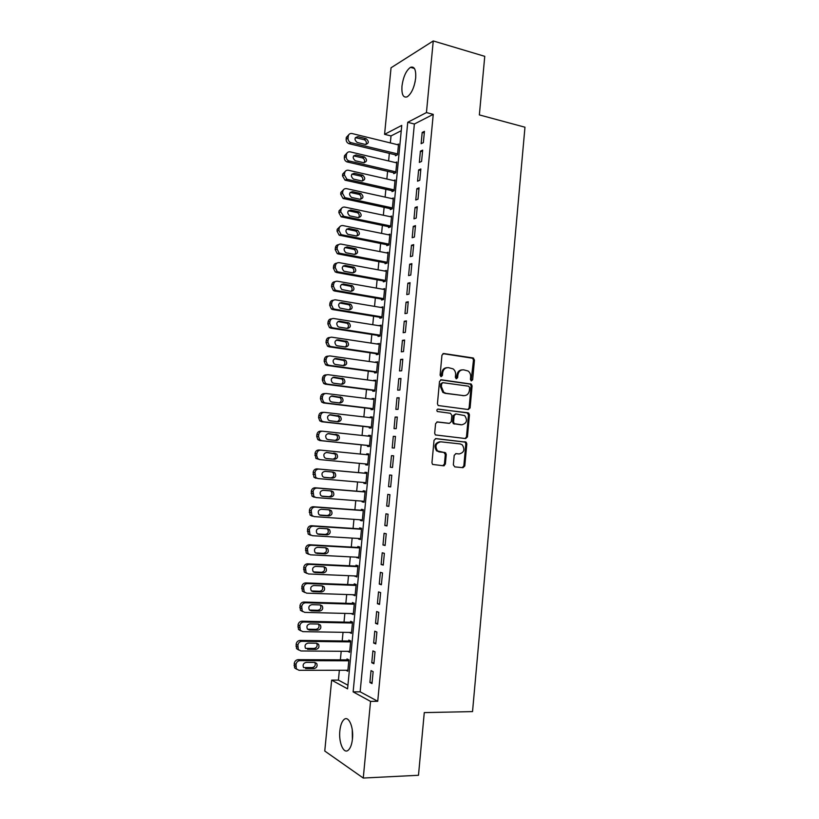 <?xml version="1.0" encoding="UTF-8"?>
<svg xmlns="http://www.w3.org/2000/svg" width="819" height="819" viewBox="0 0 819 819"><rect width="100%" height="100%" fill="white"/><g stroke="black" fill="none" stroke-linecap="round" stroke-linejoin="round"><path stroke-width="1.23" d="M471.416 380.886L472.655 379.74L474.457 360.032L473.024 357.944L443.775 353.532L441.953 355.159L440.09 375.174L441.124 376.658L442.403 375.501L442.639 372.911C443.304 369.308 445.249 367.547 448.464 367.649L453.05 368.857C454.883 370.28 455.733 372.236 455.599 374.744L455.364 377.324L456.378 378.787L457.637 377.641L457.882 375.071C458.527 371.488 460.442 369.738 463.615 369.83L468.089 370.997C469.922 372.399 470.782 374.355 470.649 376.873L470.413 379.432L471.416 380.886M471.109 380.794L473.484 360.114L472.655 358.261L442.956 353.644M440.857 376.586L441.707 372.983L442.639 372.911M456.091 378.706L456.92 375.133L457.882 375.071M339.854 730.804C340.479 725.091 341.933 721.283 344.195 719.379C348.679 715.489 353.767 727.17 352.467 738.861C351.832 744.584 350.399 748.392 348.147 750.286C343.519 754.248 338.544 742.239 339.854 730.804M401.965 86.128C403.276 76.812 406.101 70.557 410.462 67.342C414.373 66.052 416.113 69.615 415.683 78.03C414.353 87.398 411.527 93.653 407.217 96.816C403.255 98.106 401.505 94.543 401.965 86.128M453.337 464.844L454.791 466.881L463.001 467.68L464.793 465.97L466.81 443.888L466.134 442.168L435.872 438.605L434.039 440.315L431.951 462.745L432.565 464.424L443.55 465.796L445.372 464.066L446.253 454.514L445.608 452.825L437.541 450.952C434.684 446.16 435.749 443.12 440.724 441.81L460.145 443.918L462.233 444.809C465.161 449.518 464.158 452.569 459.224 453.951L456.009 453.624L454.207 455.333L453.337 464.844M433.241 114.363L414.373 124.007L360.145 691.809L377.733 701.279L433.241 114.363L426.443 112.572L407.739 122.297L353.132 691.881L370.546 701.392L363.267 778.05L324.764 751.033L331.644 680.139L347.584 688.851L401.76 125.399L384.582 134.336L391.042 67.782L433.251 40.95L426.443 112.572M377.733 701.279L370.546 701.392M433.251 40.95L484.756 56.337L479.361 114.916L524.969 127.211L472.532 711.598L424.273 712.602L418.489 775.276L363.267 778.05M468.314 409.531L470.096 407.872L472.092 385.923L471.314 384.101L441.339 379.791L439.506 381.449L437.438 403.747L438.155 405.518L468.314 409.531M469.451 414.854L467.444 436.875L465.663 438.564L435.36 434.93L434.694 433.2L435.585 423.628L437.418 421.928L449.467 423.341L451.279 421.652L451.853 415.356L450.389 413.278L437.326 411.507C436.517 410.247 436.783 409.439 438.114 409.091L468.734 413.093L469.451 414.854L468.488 414.854L466.482 436.844L467.444 436.875M371.775 662.735L373.884 663.728L375.02 651.842L372.901 650.89L371.775 662.735L373.986 662.735M375.522 623.32L377.641 624.16L378.767 612.315L376.648 611.527L375.522 623.32L377.723 623.372M379.258 584.07L381.388 584.746L382.504 572.952L380.374 572.327L379.258 584.07L381.439 584.162M382.975 544.973L385.114 545.495L386.23 533.753L384.08 533.282L382.975 544.973L385.155 545.106M386.67 506.04L388.82 506.398L389.936 494.707L387.776 494.389L386.67 506.04L388.841 506.203M392.526 467.465L393.632 455.804L391.462 455.651L390.356 467.25L392.526 467.454L390.356 467.25M397.307 417.066L395.127 417.066L394.031 428.624L396.201 428.675L397.307 417.066M400.972 378.48L398.781 378.624L397.686 390.141L399.877 390.049L400.972 378.48M404.617 340.049L402.426 340.346L401.33 351.812L403.521 351.566L404.617 340.049M408.251 301.771L406.05 302.211L404.965 313.636L407.166 313.237L408.251 301.771M411.875 263.636L409.664 264.23L408.579 275.604L410.79 275.061L411.875 263.636M415.479 225.655L413.257 226.392L412.182 237.725L414.404 237.039L415.479 225.655M419.072 187.827L416.84 188.708L415.765 200L417.997 199.16L419.072 187.827M422.655 150.143L420.403 151.167L419.338 162.418L421.58 161.425L422.655 150.143M424.437 131.357L422.184 132.453L421.12 143.683L423.362 142.619L424.437 131.357M420.864 168.96L418.622 169.922L417.557 181.194L419.789 180.272L420.864 168.96M417.281 206.726L415.049 207.535L413.974 218.847L416.206 218.079L417.281 206.726M413.677 244.625L411.455 245.29L410.38 256.654L412.602 256.03L413.677 244.625M410.063 282.688L407.852 283.2L406.767 294.605L408.978 294.134L410.063 282.688M406.439 320.894L404.238 321.263L403.153 332.709L405.344 332.381L406.439 320.894M402.794 359.244L400.604 359.469L399.508 370.956L401.699 370.782L402.794 359.244M399.14 397.758L396.959 397.829L395.864 409.367L398.044 409.336L399.14 397.758M395.464 436.425L393.294 436.332L392.199 447.921L394.369 448.044L395.464 436.425M388.513 486.629L390.673 486.916L391.779 475.235L389.619 475L388.513 486.629L390.683 486.814M384.828 525.491L386.967 525.931L388.083 514.209L385.933 513.81L384.828 525.491L386.998 525.634M381.111 564.506L383.251 565.1L384.367 553.337L382.227 552.784L381.111 564.506L383.302 564.608M377.395 603.675L379.514 604.432L380.64 592.618L378.511 591.912L377.395 603.675L379.586 603.746M373.648 643.007L375.767 643.918L376.894 632.053L374.774 631.193L373.648 643.007L375.849 643.038M369.901 682.493L372 683.568L373.136 671.662L371.027 670.628L369.901 682.493L372.102 682.483M467.946 409.49L469.123 407.882L470.075 408.005M339.363 670.27L338.421 680.108L331.644 680.139M401.259 130.702L391.021 135.934L390.346 142.926M389.332 153.368L388.605 160.954M387.602 171.335L386.855 179.013M385.862 189.322L385.104 197.103M384.111 207.35L383.353 215.233M382.371 225.42L381.593 233.395M380.62 243.509L379.842 251.597M378.869 261.64L378.081 269.82M377.109 279.801L376.31 288.093M375.348 298.003L374.539 306.388M373.587 316.236L372.768 324.723M371.826 334.5L370.997 343.089M370.055 352.805L369.215 361.496M368.284 371.14L367.434 379.934M366.502 389.516L365.643 398.413M364.731 407.913L363.861 416.912M362.95 426.361L362.07 435.462M361.159 444.83L360.268 454.043M359.367 463.339L358.476 472.614M357.565 481.971L356.685 491.175M355.763 500.644L354.883 509.776M353.951 519.348L353.081 528.409M352.15 538.083L351.279 547.072M350.327 556.859L349.467 565.775M348.515 575.675L347.655 584.52M346.693 594.522L345.843 603.296M344.86 613.4L344.021 622.102M343.038 632.329L342.199 640.96M341.206 651.279L340.376 659.838M391.021 135.934L384.582 134.336M338.421 680.108L347.932 685.237M345.966 670.27L347.809 671.211L348.904 659.858L346.99 658.926L346.898 659.868M347.717 651.33L349.631 652.293L350.727 640.96L348.802 640.1L348.71 641.042M349.539 632.432L351.453 633.415L352.539 622.092L350.614 621.304L350.522 622.245M351.361 613.564L353.265 614.557L354.351 603.265L352.416 602.549L352.324 603.49M353.173 594.737L355.077 595.751L356.163 584.479L354.217 583.834L354.136 584.766M354.985 575.952L356.879 576.975L357.964 565.724L356.019 565.151L355.927 566.083M356.787 557.196L358.691 558.23L359.766 547L357.821 546.498L357.729 547.43M358.589 538.472L358.538 539.056L360.483 539.526L361.568 528.316L359.613 527.886L359.521 528.818M360.391 519.789L360.329 520.454L362.285 520.853L363.36 509.674L361.404 509.316L361.312 510.237M362.193 501.136L362.111 501.893L364.076 502.221L365.151 491.062L363.186 490.776L363.093 491.697M363.984 482.524L363.902 483.364L365.868 483.619L366.943 472.481L364.967 472.266L364.885 473.187M365.765 463.943L365.683 464.875L367.649 465.059L368.724 453.941L366.748 453.787L366.666 454.668M367.649 465.059L365.683 464.875M367.547 445.495L367.455 446.416L369.43 446.529L370.505 435.432L368.53 435.35L368.448 436.148M369.328 427.068L369.236 427.989L371.212 428.04L372.276 416.963L370.301 416.953L370.229 417.659M371.099 408.681L371.007 409.602L372.993 409.582L374.058 398.525L372.072 398.587L372.01 399.201M372.86 390.335L372.778 391.247L374.764 391.154L375.829 380.118L373.781 380.784M374.631 372.01L374.539 372.932L376.535 372.768L377.59 361.752L375.552 362.397M376.392 353.726L376.3 354.647L378.296 354.422L379.361 343.417L377.324 344.041M378.143 335.483L378.061 336.394L380.067 336.097L381.122 325.123L379.084 325.727M379.903 317.27L379.811 318.181L381.818 317.813L382.872 306.859L380.845 307.442M381.654 299.089L381.562 299.989L383.579 299.559L384.633 288.626L382.606 289.199M383.405 280.937L383.312 281.849L385.329 281.347L386.384 270.434L384.357 270.976L386.292 271.335L339.24 262.643C337.141 262.479 335.872 263.503 335.432 265.725L335.247 267.588L337.162 271.488L338.329 271.928L335.288 272.031L333.374 268.151L333.558 266.288C333.906 264.322 335.002 263.278 336.855 263.165M385.145 262.827L385.053 263.728L387.08 263.165L388.134 252.272L386.251 252.836M386.885 244.748L386.803 245.649L388.83 245.024L389.875 234.152L388.145 234.725M388.626 226.709L388.534 227.61L390.571 226.904L391.615 216.052L390.008 216.636M390.356 208.691L390.274 209.592L392.311 208.825L393.355 197.993L391.851 198.587M392.096 190.714L392.004 191.615L394.052 190.776L395.086 179.965L393.683 180.569M393.816 172.768L393.734 173.669L395.782 172.768L396.816 161.978L395.495 162.582M395.546 154.863L395.464 155.753L397.512 154.791L398.546 144.021L397.297 144.635M360.145 691.809L353.132 691.881M414.373 124.007L407.739 122.297M422.184 132.453L424.283 132.985M420.403 151.167L422.502 151.679M418.622 169.922L420.731 170.413M416.84 188.708L418.939 189.189M415.049 207.535L417.158 207.995M413.257 226.392L415.366 226.832M411.455 245.29L413.575 245.72M409.664 264.23L411.783 264.629M382.616 289.097L384.551 289.445M407.852 283.2L409.981 283.589M380.866 307.268L382.811 307.586M406.05 302.211L408.179 302.58M379.115 325.46L381.06 325.767M404.238 321.263L406.367 321.611M377.354 343.693L379.299 343.98M402.426 340.346L404.566 340.673M375.593 361.957L377.549 362.233M400.604 359.469L402.743 359.776M373.833 380.251L375.788 380.518M398.781 378.624L400.931 378.921M372.072 398.587L374.027 398.833M396.959 397.829L399.109 398.095M370.301 416.953L372.256 417.178M395.127 417.066L397.287 417.311M368.53 435.35L370.495 435.565M393.294 436.332L395.454 436.568M366.748 453.787L368.714 453.992M391.462 455.651L393.622 455.866M363.902 483.364L365.878 483.538M362.111 501.893L364.097 502.047M360.329 520.454L362.305 520.587M358.538 539.056L360.524 539.168M356.736 557.688L358.732 557.79M354.944 576.361L356.93 576.443M353.143 595.065L355.139 595.126M351.331 613.8L353.337 613.851M349.529 632.575L351.525 632.606M347.717 651.392L349.723 651.402M462.162 369.86C459.234 370.045 457.483 371.806 456.92 375.133M446.979 367.68C444.021 367.885 442.27 369.656 441.707 372.983M470.096 407.872L469.123 407.882L471.12 385.964L470.352 384.152L440.612 379.873M469.666 387.663L468.652 386.199L442.905 382.678L441.625 383.845L441.38 386.578L443.765 392.342L446.089 393.315L463.708 395.638C466.871 395.69 468.775 393.929 469.41 390.356L469.666 387.663M442.526 382.698L440.694 383.886L441.625 383.845M463.953 395.659L445.147 393.345L442.823 392.373L440.438 386.619L440.694 383.886M465.141 438.503L466.482 436.844M436.885 421.959L448.812 423.331M437.612 409.152L468.018 412.796M461.814 424.795C466.82 423.403 467.772 420.331 464.68 415.602L455.948 413.953L454.146 415.632L453.562 421.928L454.258 423.679L461.609 424.795M455.599 413.953L453.194 415.632L454.146 415.632M460.851 424.785L453.306 423.658L452.61 421.918L453.194 415.632M468.488 414.854L467.045 412.796M458.558 453.91L455.681 453.624M439.793 441.769C434.817 443.069 433.753 446.12 436.599 450.89L439.783 451.945M442.792 465.724L444.43 463.984L445.311 454.453L443.847 452.395L438.851 451.883M462.213 467.608L463.83 465.888L465.837 443.837L465.161 442.117L435.442 438.615M397.594 153.89L350.829 142.619C348.945 141.81 348.014 140.336 348.044 138.196L348.229 136.353C348.659 134.183 349.908 133.241 351.986 133.517L398.464 144.922M396.744 155.149L348.914 143.653C347.031 142.844 346.099 141.38 346.14 139.24L346.314 137.418L348.955 134.511M365.939 144.533C366.861 142.404 366.267 140.796 364.168 139.711L355.374 137.633M357.34 142.506L365.407 144.461C368.99 143.438 369.226 141.513 366.124 138.667L357.913 136.66C354.32 137.653 354.064 139.578 357.156 142.455L357.34 142.506M395.864 171.867L348.884 160.923C347.072 160.094 346.181 158.64 346.232 156.572L346.417 154.73C346.836 152.549 348.095 151.597 350.174 151.863L396.734 162.879M395.096 173.065L346.969 161.896C345.157 161.067 344.277 159.623 344.328 157.555L344.502 155.723L347.215 152.784M364.107 162.766C365.1 160.678 364.557 159.06 362.489 157.903L353.624 155.866M355.538 160.811L363.626 162.694C367.168 161.712 367.444 159.787 364.445 156.931L356.111 154.955C352.559 155.907 352.262 157.832 355.241 160.729L355.538 160.811M394.134 189.875L346.928 179.269L344.41 174.99L344.594 173.147C345.024 170.956 346.273 169.983 348.362 170.239L395.004 180.866M393.458 191.022L345.024 180.17L342.506 175.901L342.69 174.058L345.485 171.099M362.264 181.03C363.329 178.992 362.848 177.354 360.81 176.136L351.883 174.13M353.736 179.156L361.834 180.968C365.346 180.016 365.653 178.102 362.766 175.225L354.31 173.28C350.788 174.201 350.46 176.116 353.327 179.023L353.736 179.156M415.202 81.398L414.004 86.087M352.262 729.709L352.395 739.496M392.393 207.924L344.973 197.645L342.588 193.438L342.772 191.585C343.192 189.394 344.461 188.411 346.55 188.646L393.263 198.894M391.83 209.009L343.079 198.474L340.694 194.277L340.868 192.434L343.755 189.435M360.411 199.334C361.558 197.338 361.128 195.69 359.132 194.4L350.143 192.434M351.924 197.522L360.043 199.273C363.513 198.352 363.861 196.447 361.077 193.56L352.508 191.646C349.017 192.537 348.659 194.441 351.423 197.359L351.924 197.522M390.653 226.003L343.816 216.329L340.755 211.916L340.939 210.063C341.369 207.872 342.629 206.879 344.727 207.094L391.523 216.953M390.213 227.027L341.124 216.81L338.871 212.694L339.046 210.852L342.025 207.811M358.548 217.659C359.776 215.714 359.408 214.066 357.432 212.694L348.403 210.77M350.112 215.94L358.241 217.619C361.681 216.728 362.059 214.834 359.377 211.937L350.696 210.043C347.246 210.903 346.846 212.797 349.508 215.725L350.112 215.94M388.912 244.113L341.994 234.828L341.073 234.5L338.923 230.436L339.107 228.583C339.537 226.382 340.806 225.379 342.905 225.573L389.783 235.053M388.605 245.086L339.179 235.186L337.039 231.142L337.223 229.289L340.294 226.228M356.674 236.036C357.985 234.132 357.678 232.463 355.743 231.04L346.662 229.136M348.3 234.377L356.439 235.995C359.838 235.135 360.258 233.241 357.678 230.344L348.884 228.47C345.464 229.31 345.034 231.193 347.594 234.132L348.3 234.377M387.172 262.254L340.161 253.358L339.117 252.979L337.09 248.996L337.274 247.133C337.704 244.922 338.974 243.908 341.073 244.082L388.042 253.184M387.029 263.186L338.267 253.972L337.233 253.593L335.206 249.621L335.391 247.778C335.718 245.854 336.783 244.83 338.575 244.676M354.801 254.433C356.183 252.58 355.937 250.911 354.043 249.416L344.922 247.543M346.478 252.856L354.637 254.412C358.005 253.573 358.446 251.689 355.978 248.781L347.061 246.939C343.693 247.758 343.222 249.631 345.669 252.569L346.478 252.856M385.421 280.436L338.329 271.928M385.339 281.286L336.445 272.471M352.917 272.87C354.381 271.069 354.187 269.379 352.334 267.823L343.181 265.991M344.656 271.376L352.835 272.86C356.163 272.041 356.634 270.178 354.258 267.26L345.239 265.448C341.912 266.236 341.41 268.1 343.755 271.038L344.656 271.376M383.671 298.648L336.486 290.53L335.217 290.028L333.405 286.21L333.599 284.347C334.029 282.125 335.299 281.081 337.408 281.224L384.541 289.537M383.589 299.416L334.613 291.011L333.343 290.51L331.541 286.701L331.726 284.848C332.084 282.821 333.22 281.767 335.135 281.695M351.023 291.339C354.31 290.54 354.822 288.687 352.539 285.78L343.417 283.988C340.12 284.756 339.598 286.609 341.84 289.537L351.023 291.339C352.569 289.588 352.436 287.899 350.614 286.271L341.451 284.469M381.91 316.902L334.654 309.172L333.272 308.62L331.562 304.873L331.746 303.01C332.186 300.778 333.456 299.723 335.575 299.846L382.79 307.77M381.849 317.588L332.78 309.582L331.398 309.019L329.699 305.292L329.883 303.429C330.272 301.341 331.449 300.286 333.415 300.256M349.119 309.848C350.747 308.139 350.675 306.439 348.894 304.75L339.721 302.989L341.595 302.559C338.329 303.306 337.776 305.149 339.926 308.077L349.211 309.858C352.457 309.08 352.999 307.238 350.808 304.33L341.595 302.559M380.149 335.186L332.811 327.856L331.316 327.231L329.719 323.566L329.903 321.703C330.333 319.461 331.613 318.396 333.732 318.509L381.03 326.034M380.098 335.78L330.937 328.184L329.453 327.569L327.856 323.925L328.04 322.051C328.45 319.901 329.668 318.837 331.705 318.857M347.205 328.388C348.914 326.73 348.904 325.03 347.164 323.27L337.991 321.55M339.179 327.129L347.389 328.409C350.604 327.651 351.167 325.819 349.078 322.921L339.762 321.171C336.537 321.908 335.954 323.73 338.012 326.658L339.179 327.129M378.388 353.501L330.958 346.56L329.371 345.884L327.866 342.301L328.05 340.428C328.48 338.186 329.76 337.111 331.879 337.203L379.269 344.338M378.337 354.013L329.095 346.826L327.518 346.15L326.013 342.588L326.197 340.714C326.627 338.493 327.887 337.418 329.996 337.5M345.27 346.959C347.082 345.362 347.133 343.652 345.423 341.82L336.271 340.141M337.336 345.792L345.567 347C348.751 346.253 349.344 344.43 347.338 341.543L337.93 339.813C334.736 340.54 334.132 342.352 336.097 345.27L337.336 345.792M376.617 371.857L329.105 365.315L327.426 364.578L326.003 361.077L326.187 359.193C326.627 356.951 327.907 355.866 330.037 355.937L377.508 362.674M376.576 372.276L327.252 365.499L325.573 364.772L324.16 361.281L324.344 359.408C324.785 357.176 326.054 356.091 328.173 356.163L328.378 356.132M343.325 365.571C345.229 364.035 345.352 362.315 343.683 360.411L334.551 358.763M335.503 364.486L343.745 365.622C346.887 364.895 347.502 363.083 345.587 360.196L336.087 358.497C332.934 359.203 332.299 361.005 334.183 363.912L335.503 364.486M374.856 390.243L327.252 384.101L325.481 383.302L324.15 379.883L324.334 377.999C324.774 375.747 326.054 374.652 328.184 374.703L375.737 381.04M374.815 390.581L325.399 384.213L323.638 383.425L322.307 380.016L322.491 378.143C322.921 375.901 324.201 374.805 326.331 374.856L326.812 374.815M341.359 384.213C343.376 382.749 343.57 381.03 341.933 379.033L332.852 377.426M333.661 383.22L341.922 384.285C345.034 383.568 345.669 381.767 343.837 378.89L334.244 377.221C331.132 377.917 330.477 379.709 332.268 382.596L333.661 383.22M373.075 408.661L325.399 402.917L323.546 402.068L322.287 398.73L322.471 396.846C322.911 394.584 324.191 393.468 326.331 393.509L373.966 399.447M373.054 408.916L323.546 402.968L321.703 402.119L320.444 398.792L320.628 396.908C321.068 394.656 322.348 393.55 324.478 393.591L325.245 393.55M339.363 402.897C341.503 401.515 341.779 399.785 340.172 397.686L331.173 396.12M331.808 401.986L340.09 402.989C343.161 402.272 343.826 400.481 342.066 397.624L332.401 395.976C329.32 396.662 328.634 398.443 330.354 401.32L331.808 401.986M371.304 427.119L323.536 421.775L321.601 420.874L320.413 417.608L320.608 415.714C321.038 413.452 322.328 412.326 324.467 412.346L372.195 417.885M371.283 427.293L321.693 421.754L319.768 420.843L318.581 417.598L318.775 415.714C319.205 413.452 320.495 412.336 322.625 412.356L323.689 412.346M337.326 421.611C339.619 420.331 339.987 418.591 338.411 416.38L329.514 414.854M329.965 420.782L338.247 421.713C341.298 421.007 341.984 419.236 340.305 416.38L330.548 414.762C327.508 415.438 326.801 417.209 328.439 420.075L329.965 420.782M369.523 445.608L321.672 440.673L319.656 439.711L318.55 436.527L318.734 434.633C319.175 432.36 320.464 431.224 322.604 431.224L370.413 436.353M369.512 445.69L319.83 440.571L317.833 439.619L316.718 436.435L316.902 434.551C317.342 432.289 318.632 431.163 320.761 431.152L322.133 431.203M335.227 440.366C337.715 439.23 338.186 437.469 336.64 435.104L327.897 433.63M328.112 439.619L336.414 440.489C339.424 439.783 340.131 438.022 338.523 435.186L328.706 433.589C325.686 434.265 324.959 436.025 326.525 438.871L328.112 439.619M367.741 464.138L319.799 459.602L317.721 458.589L316.666 455.477L316.861 453.583C317.301 451.3 318.591 450.153 320.741 450.133L368.632 454.862M444.246 465.694L443.335 465.601M332.893 459.131C335.729 458.302 336.384 456.552 334.858 453.869L326.412 452.446M319.799 459.602L315.899 458.425L315.039 453.429C315.479 451.156 316.769 450.02 318.908 450L320.577 450.122M443.284 465.622L444.185 465.714M326.249 458.497L334.572 459.285C337.561 458.599 338.278 456.838 336.742 454.013L326.842 452.457C323.853 453.122 323.116 454.873 324.611 457.708L326.249 458.497M366.851 473.362L317.035 468.877C314.895 468.908 313.605 470.065 313.165 472.348L313.964 477.272L316.103 478.327M365.96 482.698L317.926 478.572L315.776 477.508L314.977 472.563C315.428 470.28 316.718 469.123 318.867 469.082L366.851 473.413M323.761 477.272L330.856 477.886C333.804 477.201 334.541 475.46 333.077 472.665L331.951 471.979M324.385 477.405L332.729 478.132C335.677 477.446 336.425 475.696 334.951 472.88L333.313 472.102L324.989 471.355C322.031 472.02 321.263 473.761 322.696 476.586L324.17 477.375M365.069 491.861L315.172 487.786C313.022 487.837 311.732 489.015 311.292 491.298L312.029 496.15L314.23 497.256M364.168 501.289L316.052 497.573L313.841 496.468L313.104 491.595C313.544 489.301 314.844 488.124 316.994 488.073L365.059 491.994M321.621 496.119L329.013 496.693C331.93 496.007 332.688 494.277 331.286 491.492L330.426 490.878M322.522 496.355L330.876 497.01C333.804 496.324 334.561 494.584 333.149 491.789L331.47 490.96L323.126 490.294C320.198 490.95 319.41 492.68 320.782 495.495L322.062 496.273M363.288 510.38L313.298 506.736C311.148 506.807 309.848 507.995 309.408 510.278L310.094 515.069L312.356 516.226M362.377 519.922L314.168 516.615L311.906 515.468L311.21 510.657C311.66 508.353 312.96 507.166 315.11 507.094L363.267 510.606M319.553 515.008L327.17 515.53C330.057 514.854 330.835 513.124 329.484 510.36L328.798 509.807M320.659 515.346L329.023 515.919C331.92 515.233 332.698 513.503 331.347 510.728L329.617 509.868L321.253 509.264C318.356 509.92 317.557 511.65 318.867 514.445L319.963 515.192M361.507 528.951L311.425 525.726C309.265 525.818 307.975 527.006 307.524 529.299L308.159 534.039L310.483 535.227M360.575 538.595L312.295 535.698L309.961 534.5L309.326 529.75C309.766 527.446 311.077 526.248 313.237 526.156L361.476 529.258M317.516 533.937L325.317 534.408C328.184 533.732 328.972 532.012 327.682 529.258L327.119 528.767M318.786 534.367L327.17 534.868C330.047 534.183 330.835 532.463 329.545 529.698L327.764 528.808L319.39 528.275C316.513 528.931 315.704 530.651 316.953 533.425L317.864 534.131M359.715 547.542L309.541 544.748C307.381 544.86 306.081 546.058 305.641 548.361L306.224 553.03L308.599 554.268M358.773 557.299L310.401 554.811L308.026 553.572L307.432 548.884C307.883 546.57 309.183 545.362 311.343 545.249L359.674 547.942M315.499 552.907L323.464 553.327C326.3 552.641 327.109 550.931 325.87 548.187L325.409 547.757M316.912 553.419L325.307 553.859C328.153 553.173 328.962 551.453 327.723 548.71L325.901 547.778L317.516 547.317C314.66 547.983 313.841 549.692 315.039 552.456L315.776 553.091M357.923 566.175L307.657 563.81C305.497 563.933 304.197 565.151 303.747 567.465L304.289 572.071L306.716 573.351M356.971 576.033L308.517 573.965L306.081 572.686L305.538 568.058C305.989 565.745 307.289 564.516 309.459 564.383L357.872 566.656M313.503 571.918L321.601 572.276C324.416 571.59 325.235 569.881 324.058 567.157L323.679 566.779M315.028 572.522L323.444 572.88C326.269 572.194 327.088 570.485 325.901 567.751L324.037 566.789L315.632 566.4C312.807 567.065 311.967 568.775 313.114 571.519L315.028 572.522L313.697 572.071M356.122 584.848L305.774 582.903C303.603 583.056 302.303 584.285 301.853 586.599L302.354 591.154L304.729 592.465M355.17 594.809L306.613 593.161L304.136 591.84L303.634 587.264C304.084 584.94 305.395 583.712 307.565 583.558L356.07 585.421M311.507 590.97L319.738 591.257C322.532 590.571 323.362 588.871 322.236 586.169L321.928 585.831M313.155 591.656L321.58 591.942C324.375 591.257 325.215 589.547 324.078 586.824L322.174 585.841L313.749 585.524C310.954 586.189 310.094 587.888 311.2 590.622L313.155 591.656L311.629 591.072M354.33 603.552L303.88 602.037C301.709 602.2 300.409 603.449 299.959 605.773L300.419 610.268L302.713 611.609M353.358 613.615L304.719 612.387L302.201 611.035L301.73 606.51C302.18 604.187 303.491 602.938 305.671 602.764L354.258 604.207M309.531 610.063L317.874 610.288C320.649 609.592 321.488 607.903 320.403 605.2L320.168 604.924M311.261 610.82L319.707 611.046C322.491 610.35 323.331 608.65 322.246 605.937L320.301 604.924L311.865 604.678C309.091 605.354 308.22 607.043 309.275 609.766L311.261 610.82L309.572 610.104M352.518 622.286L301.986 621.211C299.815 621.396 298.505 622.655 298.055 624.979L298.485 629.432L300.696 630.784M351.546 632.463L302.815 631.654L300.256 630.272L299.826 625.798C300.276 623.464 301.587 622.205 303.767 622.02L352.446 623.034M307.545 629.197L316.001 629.34C318.755 628.654 319.615 626.965 318.571 624.283L318.386 624.047M309.377 630.026L317.833 630.18C320.587 629.483 321.447 627.784 320.403 625.092L318.427 624.047L309.981 623.883C307.217 624.549 306.347 626.238 307.35 628.941L309.377 630.026L307.575 629.197M350.716 641.062L300.092 640.417C297.911 640.622 296.601 641.891 296.15 644.225L296.539 648.628L298.679 649.999M349.723 651.351L300.911 650.962L298.311 649.539L297.921 645.126C298.362 642.782 299.682 641.502 301.863 641.297L350.634 641.901M305.569 648.361L314.138 648.443C316.861 647.737 317.731 646.058 316.738 643.386L316.595 643.212M307.483 649.272L315.95 649.344C318.693 648.648 319.564 646.959 318.56 644.277L316.554 643.212L308.087 643.11C305.344 643.795 304.463 645.474 305.426 648.167L305.692 648.361M348.904 659.879L298.188 659.664C296.007 659.889 294.697 661.168 294.246 663.513L294.605 667.864L296.662 669.246M347.901 670.27L299.007 670.3L296.355 668.857L296.007 664.485C296.447 662.141 297.768 660.851 299.959 660.626L348.812 660.8M303.593 667.567L312.254 667.577C314.967 666.871 315.847 665.192 314.895 662.53L314.803 662.407M305.579 668.56L314.076 668.56C316.789 667.854 317.67 666.164 316.718 663.492L314.67 662.407L306.193 662.387C303.47 663.073 302.569 664.752 303.501 667.424L303.798 667.567M471.683 379.801L472.655 379.74M441.461 375.563L442.403 375.501M456.685 377.692L457.637 377.641M443.059 353.603L443.775 353.532M472.051 358.026L473.024 357.944M473.484 360.114L474.457 360.032M440.765 379.821L441.339 379.791M469.686 383.886L470.659 383.845M471.12 385.964L472.092 385.923M440.438 386.619L441.38 386.578M445.147 393.345L446.089 393.315M462.745 395.659L463.708 395.638M448.515 423.331L449.467 423.341M452.61 421.918L453.562 421.928M454.074 423.986L455.026 423.996M458.261 453.89L459.224 453.951M443.847 452.395L444.789 452.457M445.311 454.453L446.253 454.514M444.43 463.984L445.372 464.066M464.393 441.799L465.366 441.84M465.837 443.837L466.81 443.888M463.83 465.888L464.793 465.97M351.085 142.69L349.16 143.714M348.229 136.353L346.314 137.418M348.044 138.196L346.14 139.24M355.978 137.705L357.913 136.66M364.015 139.67L365.98 138.626M349.273 161.046L347.358 162.008M346.417 154.73L344.502 155.723M346.232 156.572L344.328 157.555M354.177 155.938L356.111 154.955M362.233 157.832L364.199 156.859M347.461 179.433L345.546 180.334M344.594 173.147L342.69 174.058M344.41 174.99L342.506 175.901M352.385 174.191L354.31 173.28M360.452 176.024L362.407 175.123M345.638 197.86L343.734 198.689M342.772 191.585L340.868 192.434M342.588 193.438L340.694 194.277M350.583 192.485L352.508 191.646M358.671 194.257L360.616 193.417M343.816 216.329L341.912 217.086M340.939 210.063L339.046 210.852M340.755 211.916L338.871 212.694M348.781 210.821L350.696 210.043M356.879 212.51L358.814 211.742M341.994 234.828L340.1 235.514M339.107 228.583L337.223 229.289M338.923 230.436L337.039 231.142M346.969 229.177L348.884 228.47M355.077 230.815L357.023 230.108M340.161 253.358L338.267 253.972M337.274 247.133L335.391 247.778M337.09 248.996L335.206 249.621M345.157 247.584L347.061 246.939M353.286 249.14L355.221 248.515M335.432 265.725L333.558 266.288M335.247 267.588L333.374 268.151M343.345 266.011L345.239 265.448M351.484 267.516L353.409 266.953M336.486 290.53L334.613 291.011M333.599 284.347L331.726 284.848M333.405 286.21L331.541 286.701M341.523 284.48L343.417 283.988M349.682 285.913L351.597 285.421M334.654 309.172L332.78 309.582M331.746 303.01L329.883 303.429M331.562 304.873L329.699 305.292M347.87 304.351L349.785 303.931M332.811 327.856L330.937 328.184M329.903 321.703L328.04 322.051M329.719 323.566L327.856 323.925M338.083 321.488L339.762 321.171M346.058 322.819L347.973 322.471M330.958 346.56L329.095 346.826M328.05 340.428L326.197 340.714M327.866 342.301L326.013 342.588M336.445 340.039L337.93 339.813M344.246 341.328L346.15 341.052M329.105 365.315L327.252 365.499M326.187 359.193L324.344 359.408M326.003 361.077L324.16 361.281M334.817 358.65L336.087 358.497M342.424 359.869L344.328 359.664M327.252 384.101L325.399 384.213M324.334 377.999L322.491 378.143M324.15 379.883L322.307 380.016M333.19 377.303L334.244 377.221M340.602 378.45L342.506 378.317M325.399 402.917L323.546 402.968M322.471 396.846L320.628 396.908M322.287 398.73L320.444 398.792M331.572 396.007L332.401 395.976M338.779 397.061L340.673 397M323.536 421.775L321.693 421.754M320.608 415.714L318.775 415.714M320.413 417.608L318.581 417.598M329.965 414.762L330.548 414.762M336.957 415.714L338.841 415.714M321.672 440.673L319.83 440.571M318.734 434.633L316.902 434.551M318.55 436.527L316.718 436.435M335.125 434.398L336.998 434.479M444.338 465.653L444.492 463.994M316.861 453.583L315.039 453.429M316.666 455.477L314.854 455.323M333.282 453.122L335.155 453.265M318.867 469.082L317.035 468.877M314.977 472.563L313.165 472.348M314.793 474.467L312.981 474.242M330.856 477.886L332.729 478.132M316.994 488.073L315.172 487.786M313.104 491.595L311.292 491.298M312.909 493.499L311.107 493.192M329.013 496.693L330.876 497.01M315.11 507.094L313.298 506.736M311.21 510.657L309.408 510.278M311.025 512.561L309.224 512.182M327.17 515.53L329.023 515.919M313.237 526.156L311.425 525.726M309.326 529.75L307.524 529.299M309.142 531.664L307.34 531.203M325.317 534.408L327.17 534.868M311.343 545.249L309.541 544.748M307.432 548.884L305.641 548.361M307.248 550.798L305.456 550.276M323.464 553.327L325.307 553.859M309.459 564.383L307.657 563.81M305.538 568.058L303.747 567.465M305.344 569.973L303.562 569.369M321.601 572.276L323.444 572.88M307.565 583.558L305.774 582.903M303.634 587.264L301.853 586.599M303.45 589.189L301.668 588.513M319.738 591.257L321.58 591.942M305.671 602.764L303.88 602.037M301.73 606.51L299.959 605.773M301.546 608.445L299.764 607.688M317.874 610.288L319.707 611.046M303.767 622.02L301.986 621.211M299.826 625.798L298.055 624.979M299.641 627.733L297.87 626.904M316.001 629.34L317.833 630.18M301.863 641.297L300.092 640.417M297.921 645.126L296.15 644.225M297.727 647.061L295.966 646.15M314.138 648.443L315.95 649.344M299.959 660.626L298.188 659.664M296.007 664.485L294.246 663.513M295.813 666.42L294.052 665.438M312.254 667.577L314.076 668.56M410.462 67.342L414.424 68.468M472.655 358.261L473.628 358.179M470.352 384.152L471.314 384.101M442.823 392.373L443.765 392.342M453.306 423.658L454.258 423.679M467.762 413.093L468.734 413.093M436.599 450.89L437.541 450.952M444.666 452.764L445.608 452.825M465.161 442.117L466.134 442.168M350.829 142.619L348.914 143.653M364.168 139.711L366.124 138.667M348.884 160.923L346.969 161.896M362.489 157.903L364.445 156.931M346.928 179.269L345.024 180.17M360.81 176.136L362.766 175.225M344.973 197.645L343.079 198.474M359.132 194.4L361.077 193.56M343.028 216.062L341.124 216.81M357.432 212.694L359.377 211.937M341.073 234.5L339.179 235.186M355.743 231.04L357.678 230.344M339.117 252.979L337.233 253.593M354.043 249.416L355.978 248.781M337.162 271.488L335.288 272.031M352.334 267.823L354.258 267.26M335.217 290.028L333.343 290.51M350.614 286.271L352.539 285.78M333.272 308.62L331.398 309.019M348.894 304.75L350.808 304.33M331.316 327.231L329.453 327.569M347.164 323.27L349.078 322.921M329.371 345.884L327.518 346.15M345.423 341.82L347.338 341.543M327.426 364.578L325.573 364.772M343.683 360.411L345.587 360.196M325.481 383.302L323.638 383.425M341.933 379.033L343.837 378.89M323.546 402.068L321.703 402.119M340.172 397.686L342.066 397.624M321.601 420.874L319.768 420.843M338.411 416.38L340.305 416.38M319.656 439.711L317.833 439.619M336.64 435.104L338.523 435.186M317.721 458.589L315.899 458.425M334.858 453.869L336.742 454.013M315.776 477.508L313.964 477.272M333.077 472.665L334.951 472.88M313.841 496.468L312.029 496.15M331.286 491.492L333.149 491.789M311.906 515.468L310.094 515.069M329.484 510.36L331.347 510.728M309.961 534.5L308.159 534.039M327.682 529.258L329.545 529.698M308.026 553.572L306.224 553.03M325.87 548.187L327.723 548.71M306.081 572.686L304.289 572.071M324.058 567.157L325.901 567.751M304.136 591.84L302.354 591.154M322.236 586.169L324.078 586.824M302.201 611.035L300.419 610.268M320.403 605.2L322.246 605.937M300.256 630.272L298.485 629.432M318.571 624.283L320.403 625.092M298.311 649.539L296.539 648.628M316.738 643.386L318.56 644.277M296.355 668.857L294.605 667.864M314.895 662.53L316.718 663.492"/></g></svg>
